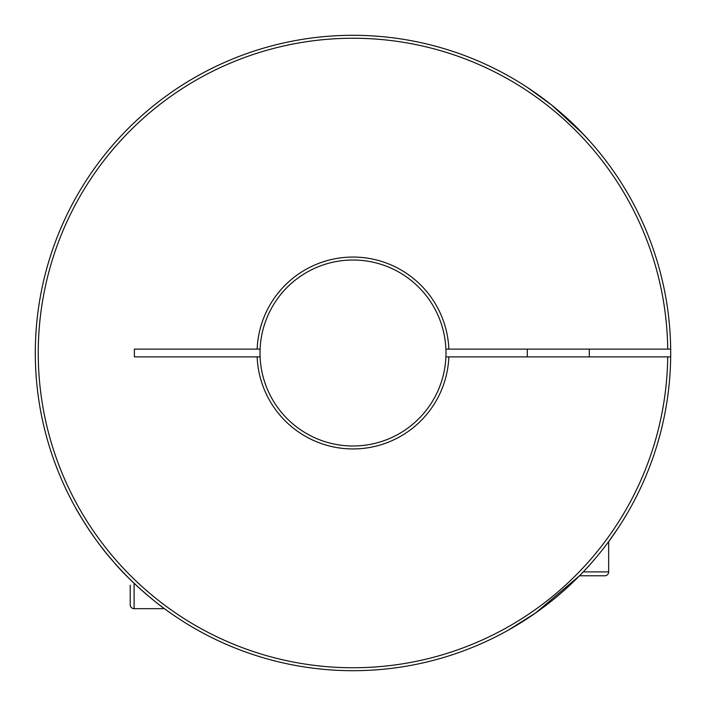 <?xml version="1.0" encoding="UTF-8"?>
<svg xmlns="http://www.w3.org/2000/svg" width="706" height="706" viewBox="0 0 706 706"><rect width="100%" height="100%" fill="white"/><g stroke="black" fill="none" stroke-linecap="round" stroke-linejoin="round"><path stroke-width="1.06" d="M583.253 571.904L608.66 571.904A3.874 3.874 0 0 1 604.786 575.778L579.502 575.778L535.545 613.02L507.923 630.37L518.672 624.078M527.294 349.126L527.294 356.874M589.289 349.126L589.289 356.874M608.66 571.904L608.66 541.608L618.624 527.294M555.145 107.903L577.411 128.113L589.289 140.626L584.418 135.331M670.674 356.874A317.7 317.7 0 0 1 351.058 670.691A317.7 317.7 0 0 1 35.3 353A317.7 317.7 0 0 1 351.058 35.309A317.7 317.7 0 0 1 670.7 353A317.7 317.7 0 0 1 670.674 356.874L445.901 356.874A92.989 92.989 0 0 0 353 260.011A92.989 92.989 0 0 0 260.099 356.874A92.989 92.989 0 0 0 353 445.989A92.989 92.989 0 0 0 445.901 356.874M448.857 356.874A95.937 95.937 0 0 1 353 448.937A95.937 95.937 0 0 1 257.143 356.874L260.099 356.874M583.297 134.149L551.571 105L527.294 87.376M260.099 349.126L134.369 349.126L134.369 356.874L257.143 356.874M257.143 349.126A95.937 95.937 0 0 1 353 257.063A95.937 95.937 0 0 1 448.857 349.126L445.901 349.126M670.674 349.126L448.857 349.126M667.726 349.126A314.744 314.744 0 0 0 194.512 81.066A314.744 314.744 0 0 0 194.512 624.934A314.744 314.744 0 0 0 667.726 356.874M260.011 349.126L260.011 356.874M130.222 585.133L130.222 604.786A3.874 3.874 0 0 0 134.096 608.66L164.392 608.66C161.621 606.957 132.101 584.127 113.569 561.817C93.245 539.375 75.348 507.843 75.63 507.923L81.922 518.672M576.899 578.39L570.669 584.418M571.851 583.297L579.502 575.778M134.096 608.66L134.096 583.253"/></g></svg>
